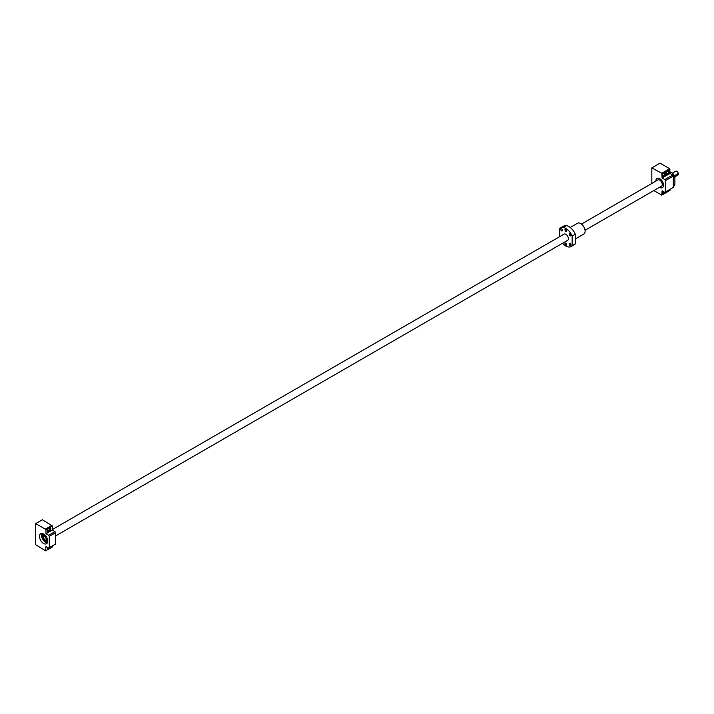 <?xml version="1.0" encoding="UTF-8"?>
<svg xmlns="http://www.w3.org/2000/svg" width="714" height="714" viewBox="0 0 714 714"><rect width="100%" height="100%" fill="white"/><g stroke="black" fill="none" stroke-linecap="round" stroke-linejoin="round"><path stroke-width="1.07" d="M44.554 540.016A2.231 1.294 -120 0 0 45.669 540.123A2.231 1.294 -120 0 0 46.008 538.329A2.231 1.294 -120 0 0 44.554 536.366A2.231 1.294 -120 0 0 43.438 536.25A2.231 1.294 -120 0 0 43.09 538.044A2.231 1.294 -120 0 0 44.554 540.016M672.347 173.154L675.676 171.226A2.231 1.294 60 0 1 676.792 171.342A2.231 1.294 60 0 1 678.3 173.493L674.507 175.68A2.231 1.294 -120 0 1 674.578 176.34M674.712 176.653L678.3 174.582A2.231 1.294 60 0 1 677.907 175.1L674.81 176.893M585.052 230.265L661.512 186.122A3.579 2.062 -120 0 0 662.056 183.257A3.579 2.062 -120 0 0 659.718 180.098A3.579 2.062 -120 0 0 657.933 179.928L581.473 224.071M678.3 174.582L677.8 173.779M674.578 176.162L677.8 174.296M559.508 236.745L559.508 228.739A10.728 6.194 60 0 1 560.472 227.936A10.728 6.194 60 0 1 565.836 228.471A10.728 6.194 60 0 1 572.155 236.039L572.155 245.723A10.728 6.194 60 0 1 571.2 246.517A10.728 6.194 60 0 1 562.561 243.242M560.472 227.936L563.632 226.106A10.728 6.194 60 0 1 568.996 226.641A10.728 6.194 60 0 1 575.314 234.21L572.155 236.039M563.765 234.29A3.624 2.088 60 0 1 564.024 234.094A3.624 2.088 60 0 1 565.836 234.272A3.624 2.088 60 0 1 568.201 237.459A3.624 2.088 60 0 1 567.648 240.359A3.624 2.088 60 0 1 567.335 240.493M565.836 243.162A1.232 0.714 60 0 1 566.639 244.242A1.232 0.714 60 0 1 566.452 245.223A1.232 0.714 60 0 1 565.836 245.17A1.232 0.714 60 0 1 565.033 244.081A1.232 0.714 60 0 1 565.22 243.099A1.232 0.714 60 0 1 565.836 243.162M570.084 243.581A1.232 0.714 60 0 1 570.888 244.661A1.232 0.714 60 0 1 570.691 245.652A1.232 0.714 60 0 1 570.084 245.589A1.232 0.714 60 0 1 569.281 244.5A1.232 0.714 60 0 1 569.469 243.519A1.232 0.714 60 0 1 570.084 243.581M570.084 233.773A1.232 0.714 60 0 1 570.888 234.852A1.232 0.714 60 0 1 570.691 235.843A1.232 0.714 60 0 1 570.084 235.781A1.232 0.714 60 0 1 569.281 234.692A1.232 0.714 60 0 1 569.469 233.71A1.232 0.714 60 0 1 570.084 233.773M565.836 229.292A1.232 0.714 60 0 1 566.639 230.372A1.232 0.714 60 0 1 566.452 231.354A1.232 0.714 60 0 1 565.836 231.3A1.232 0.714 60 0 1 565.033 230.211A1.232 0.714 60 0 1 565.22 229.23A1.232 0.714 60 0 1 565.836 229.292M561.588 228.864A1.232 0.714 60 0 1 562.391 229.953A1.232 0.714 60 0 1 562.204 230.934A1.232 0.714 60 0 1 561.588 230.872A1.232 0.714 60 0 1 560.785 229.792A1.232 0.714 60 0 1 560.972 228.81A1.232 0.714 60 0 1 561.588 228.864M572.155 245.723L575.314 243.893A10.728 6.194 60 0 1 574.359 244.697L571.2 246.517M575.314 243.893L575.314 234.21M570.227 227.463L577.564 223.232A6.256 3.615 60 0 1 580.687 223.536A6.256 3.615 60 0 1 584.784 229.051A6.256 3.615 60 0 1 583.82 234.067L575.314 238.976M565.256 226.668L563.801 226.525L565.586 226.249M50.078 527.7A2.41 1.392 -60 0 1 50.364 528.628A2.41 1.392 -60 0 1 49.462 530.886A2.41 1.392 -60 0 1 47.713 531.796M50.846 528.895A2.41 1.392 -60 0 1 49.793 531.323A2.41 1.392 -60 0 1 47.927 531.975A2.41 1.392 -60 0 1 47.427 530.868A2.41 1.392 -60 0 1 48.481 528.44A2.41 1.392 -60 0 1 50.346 527.789A2.41 1.392 -60 0 1 50.846 528.895M48.07 528.958A1.473 0.848 -60 0 1 49.4 528.333A1.473 0.848 -60 0 1 49.703 529.003A1.473 0.848 -60 0 1 49.061 530.493A1.473 0.848 -60 0 1 47.927 530.886A1.473 0.848 -60 0 1 47.615 530.207A1.473 0.848 -60 0 1 47.802 529.422M49.605 547.495A2.41 1.392 -60 0 1 47.713 548.584M50.551 546.951A2.41 1.392 -60 0 1 47.927 548.763A2.41 1.392 -60 0 1 47.427 547.656A2.41 1.392 -60 0 1 47.445 547.343M43.599 543.479A5.81 3.356 60 0 1 39.806 538.356A5.81 3.356 60 0 1 40.698 533.697A5.81 3.356 60 0 1 43.599 533.992A5.81 3.356 60 0 1 47.401 539.115A5.81 3.356 60 0 1 46.508 543.765A5.81 3.356 60 0 1 43.599 543.479M36.03 523.416L42.358 519.765L52.3 525.888L52.3 530.065L54.987 531.618L55.612 532.715L55.612 544.023L48.659 548.04L45.973 546.496L45.642 550.86L35.7 544.737L35.7 523.603L45.973 529.538L45.973 533.715L48.659 535.268L49.293 536.366L49.293 547.674M52.3 545.942L52.3 547.022L45.973 550.673M49.293 536.366L55.612 532.715M48.659 535.268L54.987 531.618M45.973 533.715L52.3 530.065M45.973 529.538L52.3 525.888M45.642 528.958L51.961 525.308M43.438 534.054A4.132 2.392 -120 0 0 43.295 538.57M43.59 539.088A4.132 2.392 -120 0 0 45.509 541.016A4.132 2.392 -120 0 0 47.57 541.221A4.132 2.392 -120 0 0 47.713 541.123A4.132 2.392 -120 0 1 47.624 541.185L47.57 541.221M43.831 534.732L43.822 534.732A3.356 1.937 -120 0 1 44.446 534.581A3.356 1.937 -120 0 0 43.831 534.732L43.831 534.732A3.356 1.937 -120 0 0 43.143 536.553M45.268 540.23A3.356 1.937 -120 0 0 45.5 540.373A3.356 1.937 -120 0 0 47.178 540.543A3.356 1.937 -120 0 0 47.186 540.543A3.356 1.937 -120 0 0 47.624 540.087A3.356 1.937 -120 0 1 47.178 540.543L47.178 540.543M45.5 541.453A4.668 2.695 -120 0 0 47.668 541.765A4.668 2.695 -120 0 1 45.553 541.417A4.668 2.695 -120 0 1 42.563 537.499A4.668 2.695 -120 0 1 43.019 533.697A4.668 2.695 -120 0 0 42.492 537.481A4.668 2.695 -120 0 0 45.5 541.453M657.282 178.232L657.041 178.375A5.364 3.097 -120 0 1 659.718 178.643A5.391 3.106 -120 0 1 663.244 183.373A5.391 3.106 -120 0 1 662.413 187.684A5.391 3.106 -120 0 1 659.718 187.416A5.391 3.106 -120 0 1 659.495 187.282A5.364 3.097 -120 0 0 659.718 187.398A5.364 3.097 -120 0 0 662.405 187.666A5.364 3.097 -120 0 0 663.226 183.373A5.364 3.097 -120 0 0 659.718 178.643A5.391 3.106 -120 0 0 657.032 178.357A5.391 3.106 -120 0 0 655.916 181.088M664.645 192.253A2.41 1.392 -60 0 1 662.565 193.601M651.82 183.453L651.82 167.888L661.762 173.252L662.092 178L664.779 179.553L665.412 180.651L665.412 191.968A2.41 1.392 -60 0 1 662.779 193.78A2.41 1.392 -60 0 1 662.28 192.673A2.41 1.392 -60 0 1 662.708 191.129M668.572 190.138A2.41 1.392 -60 0 1 666.68 191.236A2.41 1.392 -60 0 0 666.894 191.406A2.41 1.392 -60 0 0 669.518 189.594M664.939 172.717A2.41 1.392 -60 0 1 665.225 173.645A2.41 1.392 -60 0 1 664.323 175.903A2.41 1.392 -60 0 1 662.565 176.813M665.698 173.913A2.41 1.392 -60 0 1 664.645 176.34A2.41 1.392 -60 0 1 662.779 176.992A2.41 1.392 -60 0 1 662.28 175.885A2.41 1.392 -60 0 1 663.333 173.457A2.41 1.392 -60 0 1 665.198 172.806A2.41 1.392 -60 0 1 665.698 173.913M669.045 170.343A2.41 1.392 -60 0 1 669.33 171.271A2.41 1.392 -60 0 1 668.429 173.529A2.41 1.392 -60 0 1 666.68 174.439M669.803 171.538A2.41 1.392 -60 0 1 668.75 173.975A2.41 1.392 -60 0 1 666.894 174.618A2.41 1.392 -60 0 1 666.394 173.511A2.41 1.392 -60 0 1 667.447 171.083A2.41 1.392 -60 0 1 669.304 170.441A2.41 1.392 -60 0 1 669.803 171.538M664.172 191.977A1.473 0.848 -60 0 1 662.779 192.691A1.473 0.848 -60 0 1 662.476 192.021A1.473 0.848 -60 0 1 662.654 191.227M662.922 173.975A1.473 0.848 -60 0 1 664.252 173.35A1.473 0.848 -60 0 1 664.555 174.02A1.473 0.848 -60 0 1 663.913 175.51A1.473 0.848 -60 0 1 662.779 175.903A1.473 0.848 -60 0 1 662.476 175.225A1.473 0.848 -60 0 1 662.654 174.439M667.037 171.601A1.473 0.848 -60 0 1 668.366 170.976A1.473 0.848 -60 0 1 668.67 171.655A1.473 0.848 -60 0 1 668.027 173.136A1.473 0.848 -60 0 1 666.885 173.529A1.473 0.848 -60 0 1 666.581 172.859A1.473 0.848 -60 0 1 666.769 172.065M653.819 190.567L661.762 195.154L662.092 190.781L664.779 192.334L673.311 187.398L673.311 176.09L665.412 180.651M674.9 177.099L674.9 184.56L673.632 185.988L673.32 178L674.578 176.59L674.9 177.099A9.255 5.346 -120 0 0 672.936 173.493L670 171.797M657.041 178.375A5.364 3.097 -120 0 0 655.934 181.079M652.15 167.701L660.057 163.14L669.661 168.683L670 173.44L672.686 174.992L673.311 176.09M661.762 173.252L669.661 168.683M662.092 173.823L670 169.263M662.092 178L670 173.44M670 189.317L670 190.397L662.092 194.958M664.779 179.553L672.686 174.992M671.365 174.412L673.15 173.984L672.936 173.493M673.311 186.372L673.739 186.131A9.701 5.605 -120 0 0 674.578 185.435M673.311 176.456A9.701 5.605 60 0 1 673.632 177.134M674.578 176.59A9.701 5.605 -120 0 0 673.15 173.984M47.124 538.32L46.713 539.525A2.231 1.294 -120 0 0 47.178 538.552M45.642 535.795A2.365 1.366 -120 0 0 45.5 535.705A2.365 1.366 -120 0 0 43.991 535.928M45.5 535.705A2.231 1.294 -120 0 0 44.473 535.652L45.723 535.893M47.32 542.899L45.526 542.337L41.858 533.429A5.81 3.356 -120 0 0 41.483 535.268M41.947 533.438A5.676 3.275 -120 0 0 45.5 542.274A5.676 3.275 -120 0 0 47.365 542.818M45.598 542.328A5.81 3.356 -120 0 0 47.329 542.89M46.223 539.802A2.365 1.366 -120 0 0 47.169 538.436M45.669 540.123L47.008 539.347M55.612 535.928L567.907 240.163M52.3 529.583L564.328 233.969M43.438 536.25L44.777 535.473"/></g></svg>
